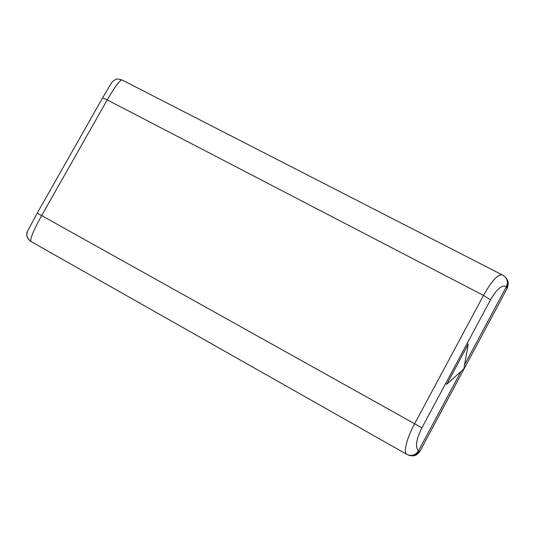 <?xml version="1.0" encoding="UTF-8"?>
<svg xmlns="http://www.w3.org/2000/svg" width="535" height="535" viewBox="0 0 535 535"><rect width="100%" height="100%" fill="white"/><g stroke="black" fill="none" stroke-linecap="round" stroke-linejoin="round"><path stroke-width="0.8" d="M406.988 454.496L406.794 454.389C403.109 452.463 406.981 437.804 414.571 423.88L483.493 295.407C491.511 281.109 497.737 274.261 502.191 274.85L122.02 79.969C119.659 80.297 114.724 86.944 107.227 99.898L483.493 295.407L490.481 299.861L445.601 383.608L446.779 384.224L468.219 344.206L467.028 343.617M445.601 383.608L421.908 427.819L37.236 213.117L102.466 98.112C102.941 97.918 104.526 98.514 107.227 99.898L41.596 215.679C33.598 230.15 30.027 238.75 30.896 241.466L407.215 454.569M112.022 82.176L112.41 81.715M30.896 241.466L29.692 240.63C26.636 237.593 25.988 234.25 27.753 230.585M502.191 274.85L504.498 276.381C507.528 279.35 508.183 282.734 506.471 286.526L507.093 288.499L419.982 451.259L419.132 451.212C416.758 455.064 413.294 456.422 408.747 455.285M419.132 451.212L418.47 450.905C415.407 455.252 411.515 456.409 406.794 454.389M468.219 344.206L463.858 368.889L446.779 384.224M506.973 287.114C508.451 284.065 508.263 281.169 506.404 278.441L504.973 276.802M490.481 299.861C496.754 288.98 502.084 284.533 506.471 286.526L464.587 364.77M461.01 371.451L418.47 450.905C415.02 447.059 416.163 439.362 421.908 427.819M29.692 240.63C25.165 234.618 27.004 235.494 27.379 231.481L37.236 213.117L102.466 98.112L111.4 83.019L113.132 80.992C116.175 79.708 114.697 78.036 122.02 79.969M29.692 240.636L30.93 241.486M419.915 451.38C415.662 456.622 413.963 455.472 412.853 455.867L409.529 455.519M507.254 279.885C508.497 281.497 508.517 284.245 507.3 288.118"/></g></svg>
